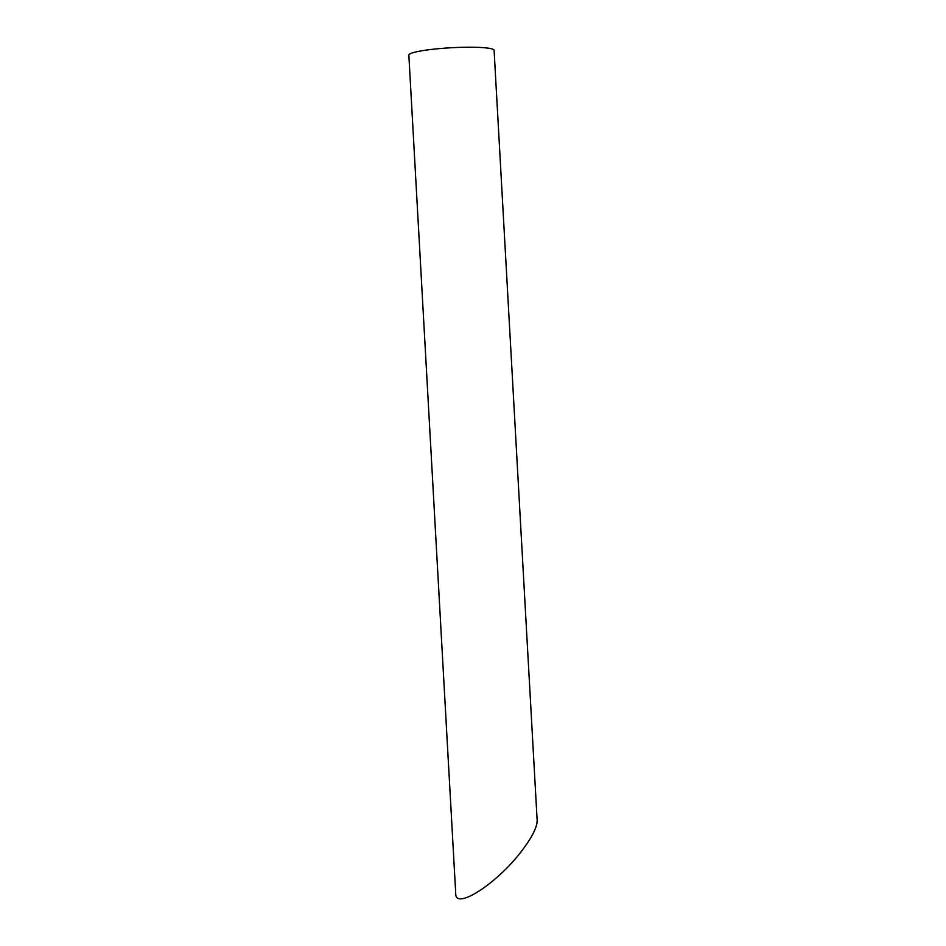 <?xml version="1.0" encoding="UTF-8"?>
<svg xmlns="http://www.w3.org/2000/svg" width="946" height="946" viewBox="0 0 946 946"><rect width="100%" height="100%" fill="white"/><g stroke="black" fill="none" stroke-linecap="round" stroke-linejoin="round"><path stroke-width="1.42" d="M476.24 47.3A42.688 4.978 -3.2 0 1 494.096 50.339L537.151 820.336C537.162 827.336 531.841 837.754 521.211 851.589C496.697 883.812 455.263 910.442 455.736 893.686L408.849 55.105A42.688 4.978 -3.2 0 1 431.849 49.381A42.688 4.978 -3.2 0 1 476.24 47.3"/></g></svg>
